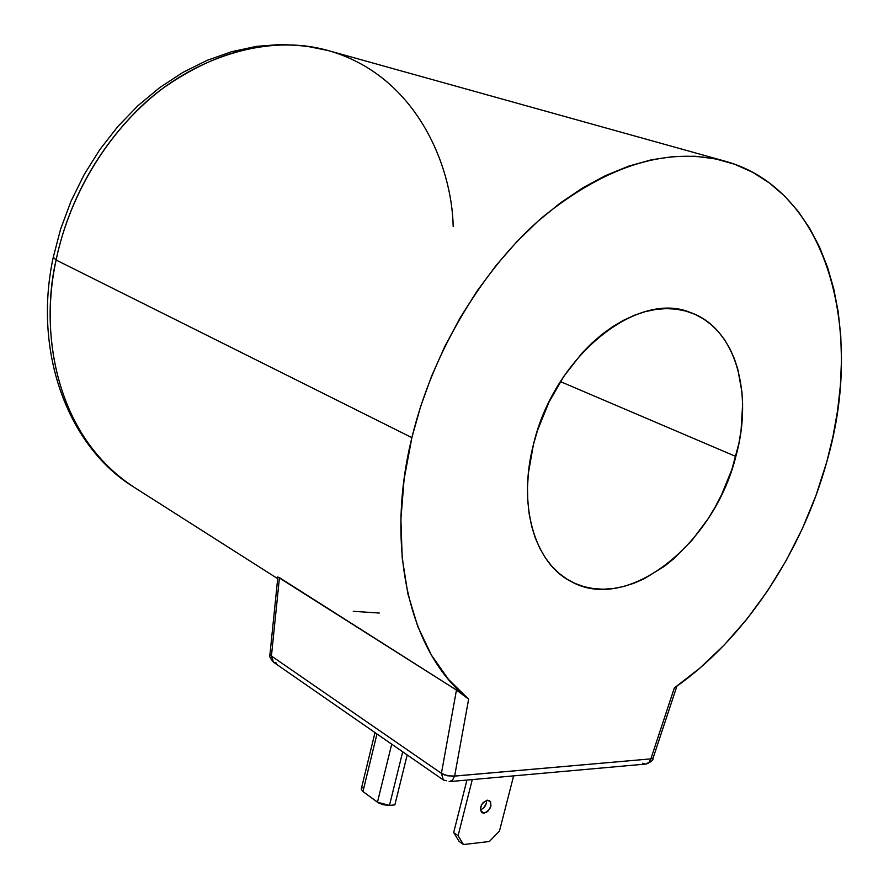 <?xml version="1.0" encoding="UTF-8"?>
<svg xmlns="http://www.w3.org/2000/svg" width="889" height="889" viewBox="0 0 889 889"><rect width="100%" height="100%" fill="white"/><g stroke="black" fill="none" stroke-linecap="round" stroke-linejoin="round"><path stroke-width="1.33" d="M277.857 576.994L456.457 690.064L468.636 699.154C410.74 654.304 384.248 549.78 411.885 437.644L56.096 260.033L53.262 257.21L56.096 260.033C64.964 217.627 87.089 161.276 135.939 111.636C184.323 62.119 262.755 31.737 328.308 50.595C415.341 75.143 451.968 164.543 453.19 226.595M446.511 780.764L443.389 780.02L441.422 773.363L447.745 775.841L454.635 776.053L468.636 699.154L448.567 679.496L431.454 655.171L417.774 626.501L407.907 593.919L402.206 558.003L400.895 519.432L404.117 479.027L411.885 437.644L420.564 406.684L431.61 376.114L444.9 346.299L460.258 317.64L477.471 290.492L496.306 265.189L516.531 242.041L537.867 221.294L560.026 203.181L582.74 187.879L605.709 175.5L628.679 166.132L651.37 159.809L673.551 156.531L694.976 156.242L715.456 158.864L734.792 164.298L752.839 172.388L769.441 183.001L784.487 195.947L797.889 211.049L809.568 228.095L819.458 246.909L827.548 267.267L833.793 288.981L838.194 311.828L840.75 335.62L841.483 360.145L840.416 385.215L837.582 410.629L833.026 436.199L826.803 461.758C801.722 552.936 744.437 639.335 674.34 687.942L650.859 758.884L653.104 758.206M277.69 578.65L133.761 487.05C68.142 446.734 32.793 352.544 53.162 257.71L60.619 229.095L71.02 201.203L84.211 174.5L99.957 149.396L118.015 126.305L138.084 105.58L159.82 87.533L182.901 72.409L206.926 60.43L231.54 51.718L256.365 46.384L281.002 44.45L305.105 45.884L328.308 50.595C274.012 36.482 218.972 48.984 163.198 88.078C110.814 127.36 70.309 191.913 56.096 260.033C35.527 355.7 70.687 448.489 133.761 487.05C49.139 431.343 41.394 320.973 56.096 260.033L411.885 437.644C432.565 352.033 482.549 268.567 543.19 216.638C607.565 164.898 668.172 146.407 725.013 161.165C827.581 189.257 865.03 330.052 826.803 461.758L815.924 495.651L802.311 528.744L786.12 560.637L767.563 590.896L746.849 619.155L724.224 644.992L699.954 668.05L674.34 687.942L650.859 758.884L454.635 776.053L452.468 780.198L449.101 781.675L452.468 780.198L454.635 776.053L468.636 699.154L467.403 698.165M533.4 444.7C553.68 356.722 637.446 289.647 690.697 312.617C735.47 328.141 753.683 392.76 735.836 456.468L560.403 381.592L735.836 456.468C714.323 544.035 627.656 613.71 570.882 581.406C534.756 563.148 517.576 505.741 533.4 444.7L528.344 473.426L527.499 487.428L527.777 500.996L529.177 513.975L531.666 526.255L535.2 537.678L539.734 548.169L545.213 557.603L551.569 565.915L558.714 573.027L566.582 578.883L575.083 583.462L584.117 586.707L593.585 588.629L603.409 589.218L613.488 588.496L623.711 586.484L634.001 583.206L644.269 578.717L664.327 566.337L673.962 558.57L692.042 540.256L708.055 518.809L715.112 507.13L721.479 494.962L731.88 469.525L738.915 443.333L741.082 430.22L742.615 404.528L741.959 392.171L737.748 368.979L734.225 358.345L729.78 348.51L724.446 339.554L718.245 331.575L711.244 324.674L703.477 318.907L695.02 314.362L685.941 311.106L676.329 309.172L666.25 308.605L655.826 309.439L645.147 311.672L634.313 315.306L623.445 320.318L612.665 326.674L602.075 334.32L591.796 343.187L581.939 353.177L563.959 376.136L548.935 402.217L537.556 430.298L533.4 444.7M487.416 800.189L489.65 800.711C492.328 805.89 490.484 810.046 484.116 813.157L480.516 810.646L484.116 813.157L481.838 812.624C479.182 807.412 481.049 803.267 487.416 800.189L483.272 802.456L481.605 804.678L480.349 809.646L482.26 812.868L486.216 812.457L488.25 810.879L490.928 806.145L490.584 801.722L487.416 800.189M481.771 809.357L480.371 809.923C484.505 808.134 486.605 804.934 486.672 800.322M394.86 804.889L407.195 754.917L394.86 804.889L389.471 805.412L402.695 751.794L389.471 805.412L394.86 804.889M466.936 780.053L453.668 832.549L458.079 835.727L472.292 779.575L458.079 835.727L453.668 832.549L459.08 841.361L463.48 844.55L489.361 841.505L463.48 844.55L458.079 835.727L463.48 844.55L459.08 841.361L453.668 832.549L466.936 780.053M513.631 775.864L499.474 831.015L489.361 841.505L499.474 831.015L513.631 775.864M377.458 802.211L389.471 805.412L383.159 804.745L378.614 802.945L362.945 791.532L377.458 802.211L391.705 744.171L377.458 802.211M363.345 787.354L361.679 788.132M361.223 789.165L362.945 791.532L376.98 733.958L362.945 791.532L361.223 789.165L375.002 732.592M483.794 807.79L486.472 803.056M642.658 763.262L645.292 764.062L647.336 763.618L649.492 761.806L650.859 758.884L653.137 757.928L676.451 687.508M269.934 654.437L271.434 656.015L273.49 662.194L276.579 663.072M271.434 656.015L273.545 662.227C270.145 658.338 268.945 655.771 269.945 654.537L271.434 656.015L279.446 577.661L271.434 656.015L441.422 773.363L271.434 656.015M443.333 779.975L441.422 773.363L456.457 690.064L279.446 577.661M450.123 781.564L645.725 764.051L649.081 762.306L650.859 758.884L452.868 776.264L444.711 774.997L441.422 773.363L456.457 690.064L466.069 697.109M353.277 611.31L379.259 613.032M269.989 654.082L277.868 576.861M652.971 758.428C653.337 760.062 651.17 761.895 646.459 763.929M443.389 780.02L273.545 662.227M328.308 50.595L724.779 161.098"/></g></svg>
